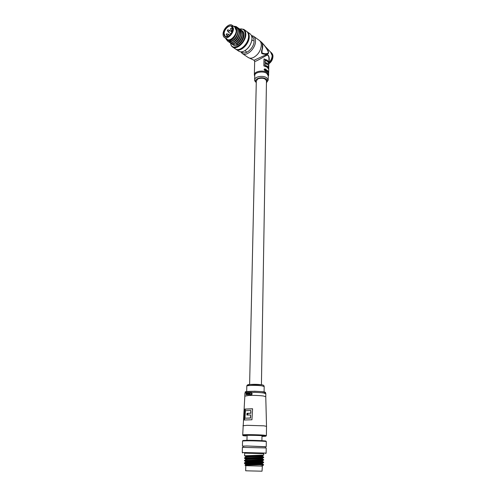 <?xml version="1.0" encoding="UTF-8"?>
<svg xmlns="http://www.w3.org/2000/svg" width="496" height="496" viewBox="0 0 496 496"><rect width="100%" height="100%" fill="white"/><g stroke="black" fill="none" stroke-linecap="round" stroke-linejoin="round"><path stroke-width="0.74" d="M264.095 391.976L264.176 386.589L262.186 385.9C257.554 385.107 246.648 385.268 246.803 386.117C246.865 385.063 247.783 384.53 249.562 384.505L261.423 384.778L266.47 80.984C265.434 78.387 262.657 77.643 258.131 78.74L256.314 80.836M248.074 57.412L254.02 60.252L265.986 54.845C268.64 53.215 269.998 58.664 268.863 61.746M264.852 65.292L267.158 66.073L268.448 67.4L264.852 65.292L265.075 63.358L267.561 64.623L267.58 63.513L267.239 64.375M265.044 65.1L265.075 63.358M267.251 63.637L265.093 62.254L267.58 63.513M265.093 62.254L265.131 60.307L267.232 61.293L268.522 62.632L268.448 67.4M264.907 62.446L265.131 60.307M263.977 59.148L266.947 60.326L268.404 62.44M268.324 67.419L268.311 68.318M268.181 79.937L268.249 75.795L266.73 73.358C263.165 70.742 254.69 72.199 254.746 75.386L254.739 75.597M262.062 42.768L264.064 44.987C265.757 47.275 269.613 51.379 268.193 53.649C266.302 54.461 264.176 54.424 261.814 53.549C261.293 52.21 261.448 50.586 262.266 48.67L261.925 52.843C264.653 54.101 266.879 54.027 268.596 52.613C266.997 48.844 264.839 45.675 262.111 43.121L261.64 42.327L262.527 44.435L262.762 46.599M268.559 73.036L268.658 74.89M268.485 72.162L268.429 71.802M267.22 70.351L267.369 71.709M267.995 71.728L267.642 70.661L267.617 71.901L267.859 71.095L268.119 71.672L267.97 71.133M267.642 70.661L267.766 72.032M268.683 73.11L268.9 59.247C269.043 56.904 268.516 55.509 267.338 55.056C264.845 56.147 254.603 62.502 254.671 61.244L254.361 74.673C254.305 71.3 263.283 69.75 267.053 72.528L268.652 75.107L268.237 76.465M267.251 60.19L268.801 62.223L268.689 69.186L267.139 67.183L263.853 65.925L263.977 58.912L267.251 60.19M266.209 69.961L265.875 69.155L265.844 70.99L266.191 71.033L266.315 70.085L266.73 70.593L266.495 70.097M266.606 70.649L266.302 69.917M265.664 69.304L264.777 69.099L264.492 69.595L265.651 70.575L265.199 70.68L264.201 69.533L264.597 68.913L265.286 69.099M265.695 70.779L265.075 70.736L264.077 69.589L264.542 68.938M264.064 44.987L261.64 42.327M261.814 53.549L261.969 50.797M266.6 71.356L266.91 71.405M265.844 70.99L266.191 71.033M265.968 70.94L265.999 69.099M266.724 71.3L266.73 70.593M267.983 72.428L268.119 71.672M268.373 73.005L268.417 72.143M268.627 72.738L268.485 72.379L268.516 72.788M268.801 62.223L268.404 62.248M232.711 29.09L232.711 29.103C232.345 32.246 230.857 34.677 228.234 36.394C225.444 37.578 223.975 36.648 223.814 33.592C223.845 27.187 233.126 22.394 232.711 29.09M232.674 29.537L231.52 26.393C229.121 24.608 224.105 29.518 224.105 33.61L225.302 36.53L228.365 36.32M227.106 39.289L227.298 39.413C230.187 41.534 236.276 35.613 236.251 30.64L234.825 27.156L232.246 25.339M233.486 28.7L232.066 25.209C229.146 23.039 223.064 29.01 223.057 33.976C223.014 35.675 223.498 36.859 224.514 37.529C227.404 39.649 233.504 33.691 233.486 28.7M230.652 43.208C231.589 52.148 245.303 44.014 245.241 34.342C245.086 30.169 243.214 28.408 239.63 29.053M239.568 28.991L243.716 29.307C245.148 30.287 245.849 31.98 245.818 34.379C245.898 41.645 236.976 50.214 232.723 47.108C231.496 46.326 230.776 45.012 230.572 43.152M238.626 51.076L238.905 51.262C240.572 52.204 242.575 51.999 244.912 50.635C248.862 47.926 251.193 44.175 251.912 39.395L251.949 38.7C251.974 36.32 251.267 34.633 249.835 33.654L247.392 31.918M226.337 38.769C228.594 42.805 236.449 36.468 236.406 30.56C236.685 37.529 227.242 44.094 225.878 38.452M235.699 49.085L236.164 49.42C240.424 52.526 249.327 44.02 249.234 36.785C249.259 34.391 248.558 32.705 247.12 31.725L246.915 31.601M238.843 49.426C243.214 49.364 248.787 42.445 248.769 37.014L248.434 34.503M235.216 48.782L235.495 48.968C239.754 52.074 248.657 43.555 248.564 36.32C248.595 33.92 247.888 32.234 246.456 31.254L243.989 29.5M233.287 44.981L233.511 45.13C236.914 47.622 244.051 40.765 243.995 34.956C244.02 33.027 243.462 31.67 242.308 30.882L241.744 30.485M241.037 30.064L241.515 30.324C242.724 31.149 243.344 32.55 243.375 34.515C242.972 39.06 240.957 42.489 237.317 44.807L236.195 44.039C239.835 41.714 241.85 38.279 242.253 33.728C242.222 31.756 241.608 30.361 240.399 29.537L240.393 29.531M239.68 29.109L240.163 29.369C241.372 30.194 241.986 31.595 242.017 33.567C242.234 39.5 235.271 46.506 232.023 44.132L231.396 43.605M238.322 28.148L238.805 28.408C240.014 29.233 240.628 30.634 240.659 32.612C240.87 38.558 233.901 45.582 230.659 43.208L230.894 43.369C234.137 45.744 241.106 38.719 240.895 32.779C240.864 30.802 240.25 29.4 239.041 28.576L239.035 28.57M229.313 42.296L229.524 42.439C232.767 44.814 239.735 37.77 239.531 31.818C239.506 29.841 238.886 28.439 237.683 27.615L237.671 27.609M236.958 27.187L237.448 27.447C238.65 28.272 239.264 29.673 239.295 31.651C239.5 37.609 232.525 44.659 229.288 42.284L228.656 41.751M230.894 43.369L230.032 42.681M227.937 41.373L228.148 41.509C231.384 43.884 238.365 36.822 238.161 30.857C238.136 28.911 237.541 27.516 236.363 26.685M233.449 26.183L236.195 26.567L237.739 29.022L237.925 30.69C238.123 36.654 231.148 43.722 227.906 41.348L226.666 39.792M236.406 30.56L234.943 26.976L234.062 26.617M251.813 40.176C250.982 44.597 248.763 48.031 245.154 50.487M237.739 29.022C236.983 27.224 235.65 26.35 233.746 26.393M237.317 44.807L236.902 43.617M235.123 27.1C239.58 29.524 234.031 41.162 229.226 40.523M238.123 31.657C237.714 36.09 235.761 39.252 232.264 41.143M239.487 32.649C239.078 37.045 237.138 40.182 233.666 42.067M240.851 33.635C240.43 37.994 238.502 41.112 235.061 42.985M242.209 34.621C241.874 38.607 240.126 41.614 236.958 43.66M232.934 40.381C231.427 41.304 230.144 41.472 229.078 40.877M239.339 30.12C240.355 31.198 240.709 32.767 240.399 34.819M230.863 28.284L232.686 28.756M232.68 29.5L231.427 30.405L230.528 29.09L231.049 28.253L230.832 29.128L230.479 28.892M231.713 31.248L232.066 31.484L231.682 32.091L231.334 31.856M227.714 29.89L229.394 30.194L229.605 30.709L228.16 31.862M228.185 31.899L227.385 30.69L227.571 29.896L228.061 30.12L227.683 30.727L227.335 30.492M226.61 33.821L228.29 34.125L228.501 34.639L227.063 35.786M227.087 35.83L226.281 34.621L226.467 33.827L226.957 34.057L226.579 34.658L226.232 34.422M250.585 414.947L250.598 418.072L244.956 418.19L245.427 410.713L250.858 410.49L250.691 413.205L246.971 413.298L246.865 415.034L250.585 414.947L250.418 418.01L244.956 418.19M250.858 410.49L250.871 413.273L247.306 413.36L247.2 415.016M252.582 408.828L245.241 409.15L244.534 419.957M244.801 409.095L252.582 408.76L251.943 419.771L244.094 420.007L244.801 409.095L245.241 409.15M251.044 392.987L250.43 393.08L251.044 392.987M251.243 392.72L252.272 393.923L250.995 395.194M250.158 392.776L250.102 395.318L249.699 395.312L250.158 392.776M250.034 392.758L249.345 394.27L248.794 392.813L248.769 393.824L249.308 394.549M249.054 392.801L249.029 393.774M248.273 394.859L248.329 395.3M248.477 394.568L248.118 394.568L248.521 392.857L248.36 394.549M247.907 392.9L247.566 394.605L247.907 392.9M247.132 392.968L247.107 393.936L247.132 392.968M246.146 394.791L246.555 394.376L246.27 394.81M246.115 393.099L246.084 394.791M246.388 393.018L246.692 393.471L246.121 394.177M246.425 394.357L245.991 394.19M245.991 394.159L246.692 393.471M246.568 393.452L245.985 393.08M246.227 393.272L245.991 393.898L246.295 393.285M247.783 392.882L247.231 394.407L246.983 393.917M247.008 392.95L247.107 394.673M247.157 394.673L247.566 394.605M248.397 392.838L248.118 394.568M248.205 395.281L248.242 394.853L248.186 395.281M249.246 394.537L249.717 394.215L249.699 395.312M250.914 392.968L251.807 393.911L250.53 394.847M250.406 394.828L250.647 395.169M250.864 395.182L252.272 393.923M252.142 393.905L251.143 392.708L250.43 393.08M247.306 413.36L246.971 413.298M262.117 466.11L245.787 465.682L245.675 470.766L248.521 470.871L262.037 471.194L262.353 466.116L245.787 465.688M263.748 453.648L244.646 453.158M242.302 452.488L266.147 453.09L265.664 453.58M266.309 441.614C267.022 441.285 253.896 440.733 246.667 440.789L242.556 440.987L243.046 440.504L246.996 440.305C253.927 440.25 266.519 440.783 265.837 441.105L266.265 441.57M245.036 465.093L263.581 464.709M265.515 446.803L246.549 445.947L243.139 446.233M265.503 447.826L265.515 446.698L247.02 445.978L243.145 446.109L243.114 447.256M266.141 453.084L266.216 447.962L242.401 447.355M263.748 453.536L244.646 453.034L244.584 455.774L263.711 455.055L263.748 453.536M262.508 456.37L263.692 457.114L244.534 457.889M244.646 458.397L263.667 457.572L263.692 457.114M262.471 458.887L263.655 459.631L244.472 460.406M244.578 460.908L263.63 460.096L263.655 459.649M262.434 461.41L263.618 462.154L247.758 462.619L244.423 462.898L244.404 463.345L263.587 462.625L263.618 462.173M244.534 457.858L244.522 458.292L245.7 459.054C245.532 458.54 262.111 458.546 262.458 458.273L262.471 458.874C263.215 459.184 246.028 459.153 245.706 459.662L244.516 460.35M244.509 463.431L245.588 464.107C245.408 463.661 261.907 463.673 262.372 463.332L262.39 463.927C263.134 464.312 245.787 464.287 245.582 464.727L245.005 465.062L245.557 465.676M262.39 463.94L263.581 464.69L262.651 464.839M242.742 452.978L242.277 452.464L242.401 447.336M242.432 446.09L242.556 441.012M263.581 464.882L262.88 465.552L260.419 466.054L262.347 465.856M244.46 460.834L245.644 461.578C245.47 461.094 262.006 461.106 262.415 460.803L262.427 461.398C263.178 461.745 245.911 461.72 245.644 462.191L244.454 462.88M244.578 455.799L245.762 456.537C245.588 455.985 262.21 455.991 262.502 455.75L262.508 456.357C263.252 456.63 246.152 456.599 245.768 457.138L244.553 457.839M262.446 456.326L261.789 456.227M251.391 35.526L253.369 36.165C254.808 37.15 255.514 38.831 255.496 41.205C255.614 48.385 246.754 56.773 242.482 53.661L248.353 57.604C249.767 58.423 251.466 58.398 253.444 57.524C258.112 54.851 260.735 50.784 261.318 45.31C261.33 42.947 260.611 41.28 259.172 40.294L253.636 36.357M268.838 63.091C271.12 61.051 272.347 58.646 272.515 55.868L270.847 52.278M254.64 79.949L254.64 79.738C254.584 76.576 263.085 75.138 266.656 77.729L268.181 80.147L266.439 82.77M266.445 82.361C267.567 81.177 267.375 80.036 265.868 78.938C261.82 76.037 252.867 79.137 256.283 82.206M241.688 51.813C245.105 55.874 254.194 48.118 254.07 41.112C254.076 38.694 253.276 37.095 251.677 36.313M262.266 48.67L262.353 44.144M268.851 62.57C270.934 60.543 272.044 58.23 272.186 55.633L270.655 52.148L265.261 46.488M254.355 74.902L254.721 76.266M240.796 51.838L242.197 53.469M247.895 413.335L247.789 414.997M242.928 425.748L247.02 425.326L263.835 425.822L266.519 426.337L265.769 396.713L263.382 395.982C258.769 395.43 253.803 395.269 248.471 395.498L244.826 396.149L244.894 393.235M246.016 435.959L246.004 435.959C240.845 435.463 243.765 435.525 242.705 434.924C242.463 434.465 257.381 434.614 263.692 435.141L266.389 435.556L265.968 436.145L261.987 436.406C266.55 436.319 266.96 436.102 263.221 435.767C254.169 435.042 236.046 435.259 246.016 435.959M265.769 396.657L265.813 393.737L263.432 392.981C257.858 392.094 244.702 392.243 244.894 393.173L245.632 391.797L254.504 391.226L261.535 391.611L265.41 392.429L265.813 393.681M246.977 392.627C237.107 390.643 270.748 391.065 264.721 392.857M242.705 434.955L244.826 396.149M246.679 391.555L246.803 386.173M249.395 385.528C243.635 384.58 255.583 383.805 261.305 384.778M249.618 384.499L256.314 80.674M271.176 52.514C272.471 53.742 273.067 55.081 272.949 56.532M253.369 36.165L251.354 35.445M262.762 46.63L262.452 48.986M259.445 40.486L261.572 42.265M256.271 82.621C254.826 81.115 254.281 80.154 254.64 79.738L254.746 75.386M254.02 60.252L254.671 61.244M262.514 44.386L261.857 42.792M272.949 56.594C272.726 59.613 271.349 62.025 268.832 63.823M253.239 40.753L251.869 39.792M246.394 51.739L244.838 50.685M227.298 39.413L224.514 37.529M233.511 45.13L232.023 44.132M235.495 48.968L232.723 47.108M238.905 51.262L236.164 49.42M231.427 30.405L232.357 31.05M232.277 31.291L231.576 31.254L231.725 32.581M229.419 30.219L231.322 31.539M228.29 31.998L230.962 33.846M227.193 35.923L228.017 36.493M228.315 34.143L229.834 35.179M264.176 386.533C264.058 385.435 263.165 384.859 261.497 384.791M266.519 426.337L266.389 435.525M262 435.686L261.919 440.69M247.076 435.308L246.965 440.305M266.302 441.62L266.234 446.698M244.472 460.381L244.466 460.815M263.587 462.625L262.372 463.332M263.63 460.096L262.415 460.803M263.667 457.572L262.458 458.273M263.711 455.055L262.502 455.75M262.322 465.874L262.88 465.552M245.588 464.107L245.57 464.733M245.644 461.578L245.632 462.204M245.7 459.054L245.687 459.674M245.762 456.537L245.743 457.151"/></g></svg>
